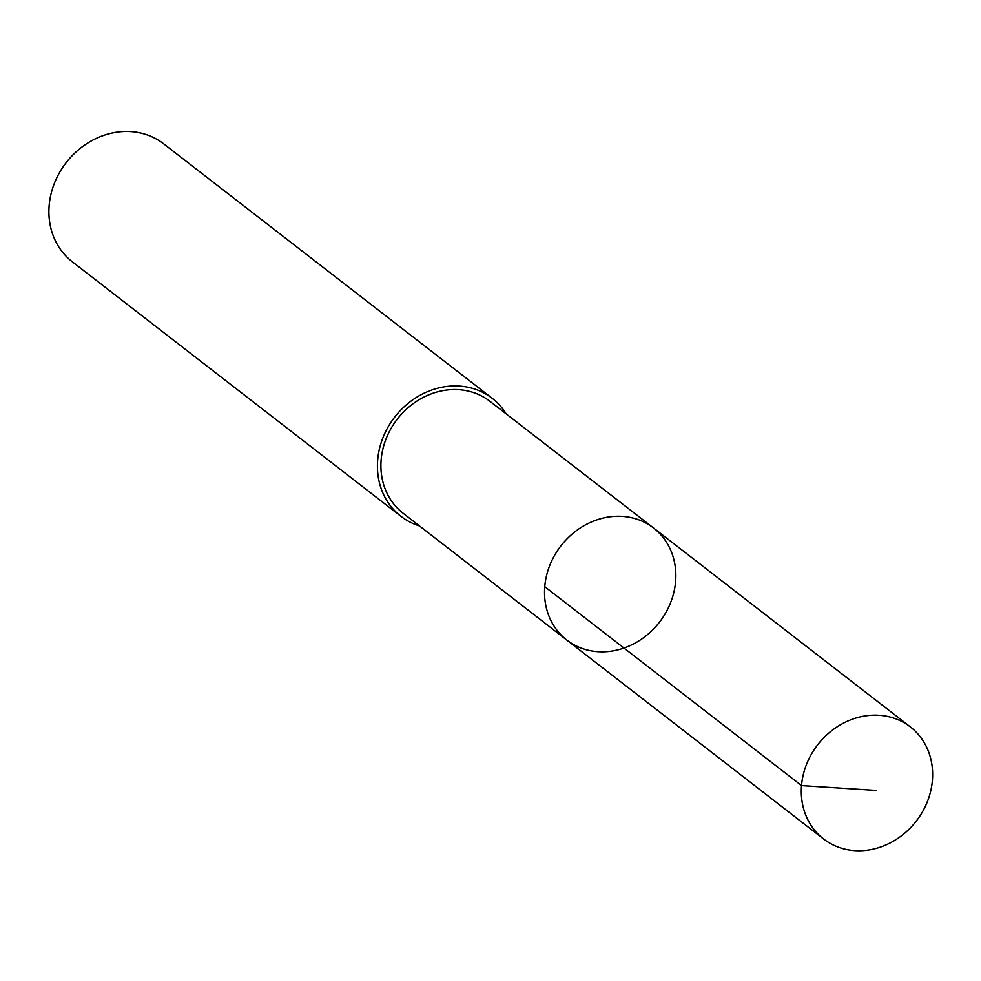 <?xml version="1.0" encoding="UTF-8"?>
<svg xmlns="http://www.w3.org/2000/svg" width="981" height="981" viewBox="0 0 981 981"><rect width="100%" height="100%" fill="white"/><g stroke="black" fill="none" stroke-linecap="round" stroke-linejoin="round"><path stroke-width="1.47" d="M566.797 640.066L403.166 513.308A70.84 62.318 -52.2 0 1 390.867 428.783A70.84 62.318 -52.2 0 1 471.775 391.995A70.84 62.318 -52.2 0 1 489.936 401.29L653.567 528.023A70.853 62.33 127.8 0 0 635.406 518.728A70.853 62.33 127.8 0 0 554.498 555.528A70.853 62.33 127.8 0 0 566.797 640.066A70.853 62.33 127.8 0 0 659.465 622.212A70.853 62.33 127.8 0 0 653.567 528.023A70.853 62.33 127.8 0 0 635.406 518.728A70.853 62.33 127.8 0 0 554.498 555.528A70.853 62.33 127.8 0 0 566.797 640.066L823.574 838.976A70.865 62.343 -52.2 0 1 811.275 754.414A70.865 62.343 -52.2 0 1 892.207 717.614A70.865 62.343 -52.2 0 1 910.368 726.909A70.865 62.343 -52.2 0 1 922.68 811.471A70.865 62.343 -52.2 0 1 841.747 848.283A70.865 62.343 -52.2 0 1 823.574 838.976M419.414 525.902A74.605 65.617 -52.2 0 1 400.873 516.276A74.605 65.617 -52.2 0 1 394.669 417.121A74.605 65.617 -52.2 0 1 492.241 398.323A74.605 65.617 -52.2 0 1 506.184 413.872M400.873 516.276L72.349 261.817A74.605 65.617 -52.2 0 1 66.156 162.65A74.605 65.617 -52.2 0 1 163.717 143.864L492.241 398.323M876.671 790.453L801.538 785.585L544.762 586.687M653.567 528.023L910.368 726.909"/></g></svg>
